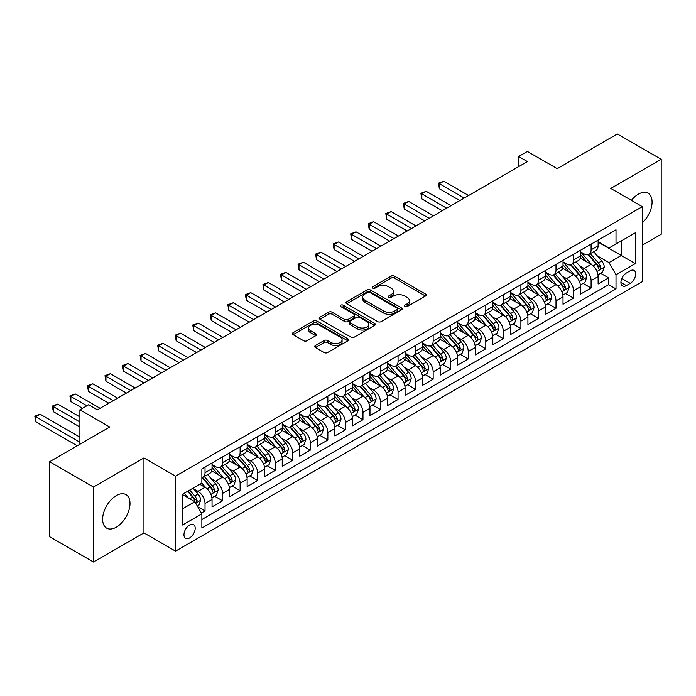 <?xml version="1.0" encoding="UTF-8"?>
<svg xmlns="http://www.w3.org/2000/svg" width="696" height="696" viewBox="0 0 696 696"><rect width="100%" height="100%" fill="white"/><g stroke="black" fill="none" stroke-linecap="round" stroke-linejoin="round"><path stroke-width="1.04" d="M404.776 306.588A1.705 0.983 0 0 0 407.186 306.588L425.491 296.026A2.436 1.409 0 0 0 426.204 295.026A2.436 1.409 0 0 0 425.491 294.034L394.484 276.138A2.436 1.409 0 0 0 391.039 276.138L372.734 286.7A1.705 0.983 0 0 0 372.238 287.396A1.705 0.983 0 0 0 372.734 288.092A1.705 0.983 0 0 0 375.144 288.092L377.519 286.726A7.795 4.498 0 0 1 388.542 286.726L391.126 288.214A7.795 4.498 0 0 1 393.405 291.398A7.795 4.498 0 0 1 391.126 294.582L388.76 295.948A1.705 0.983 0 0 0 388.255 296.644A1.705 0.983 0 0 0 388.76 297.34A1.705 0.983 0 0 0 391.169 297.34L393.536 295.974A7.795 4.498 0 0 1 404.559 295.974L407.143 297.47A7.795 4.498 0 0 1 409.431 300.646A7.795 4.498 0 0 1 407.143 303.83L404.776 305.196A1.705 0.983 0 0 0 404.28 305.892A1.705 0.983 0 0 0 404.776 306.588L404.776 305.196M116.31 527.177A19.357 11.179 120 0 0 128.96 510.116A19.357 11.179 120 0 0 125.993 494.612A19.357 11.179 120 0 0 116.31 495.569A19.357 11.179 120 0 0 103.669 512.621A19.357 11.179 120 0 0 106.636 528.133A19.357 11.179 120 0 0 116.31 527.177M642.338 222.807A19.357 11.179 120 0 0 648.063 193.192A19.357 11.179 120 0 0 638.389 194.149A19.357 11.179 120 0 0 631.429 200.361M189.582 537.965A7.943 4.585 120 0 0 194.767 530.97A7.943 4.585 120 0 0 193.549 524.61A7.943 4.585 120 0 0 189.582 525.002A7.943 4.585 120 0 0 184.388 531.996A7.943 4.585 120 0 0 185.606 538.365A7.943 4.585 120 0 0 189.582 537.965M315.418 345.547A2.436 1.409 0 0 0 314.705 346.547A2.436 1.409 0 0 0 315.418 347.539L324.118 352.559A2.436 1.409 0 0 0 327.564 352.559L347.887 340.822A2.436 1.409 0 0 0 348.6 339.831A2.436 1.409 0 0 0 347.887 338.839L316.88 320.934A2.436 1.409 0 0 0 313.435 320.934L293.112 332.671A2.436 1.409 0 0 0 292.398 333.662A2.436 1.409 0 0 0 293.112 334.663L303.621 340.727A2.436 1.409 0 0 0 307.066 340.727L315.767 335.707A2.436 1.409 0 0 0 316.48 334.706A2.436 1.409 0 0 0 315.767 333.715L310.555 330.704A6.516 3.758 0 0 1 308.641 328.051A6.516 3.758 0 0 1 312.669 324.571A6.516 3.758 0 0 1 319.769 325.389L340.179 337.168A6.516 3.758 0 0 1 342.093 339.831A6.516 3.758 0 0 1 338.065 343.311A6.516 3.758 0 0 1 330.965 342.493L327.564 340.527A2.436 1.409 0 0 0 324.118 340.527L315.418 345.547L315.418 347.539M642.338 245.166L661.2 234.274L661.2 159.297L617.326 133.971L557.226 168.667L527.394 151.45L518.616 156.513L527.394 161.576L97.449 409.805L88.67 404.733L79.901 409.805L79.901 444.248M93.499 487.052L93.499 562.029L143.95 532.901L143.95 457.925L93.499 487.052L49.625 461.726L109.733 427.022L79.901 409.805M143.95 457.925L175.54 476.168L642.338 206.66L642.338 281.636L175.54 551.136L175.54 476.168M661.2 159.297L610.749 188.425L642.338 206.66M377.693 321.63A2.436 1.409 0 0 0 381.13 321.63L401.462 309.894A2.436 1.409 0 0 0 402.175 308.902A2.436 1.409 0 0 0 401.462 307.91L370.455 290.006A2.436 1.409 0 0 0 367.01 290.006L346.686 301.742A2.436 1.409 0 0 0 345.973 302.734A2.436 1.409 0 0 0 346.686 303.734L377.693 321.63M341.423 306.962A1.705 0.983 0 0 1 343.154 307.197L343.154 305.17L374.674 323.37A2.436 1.409 0 0 1 375.388 324.371A2.436 1.409 0 0 1 374.674 325.363L354.351 337.099A2.436 1.409 0 0 1 350.906 337.099L319.899 319.194L319.899 317.211A2.436 1.409 0 0 0 319.186 318.202A2.436 1.409 0 0 0 319.899 319.194M319.899 317.211L328.599 312.182A2.436 1.409 0 0 1 332.044 312.182L344.616 319.447A2.436 1.409 0 0 0 348.061 319.447L353.829 316.115A2.436 1.409 0 0 0 354.542 315.114A2.436 1.409 0 0 0 353.829 314.122L340.744 306.562A1.705 0.983 0 0 1 340.24 305.866A1.705 0.983 0 0 1 341.292 304.961A1.705 0.983 0 0 1 343.154 305.17M93.499 562.029L49.625 536.703L49.625 461.726M201.379 513.022L205.024 510.916L197.742 506.714M193.592 488.818L198.003 491.359A9.927 5.733 60 0 1 205.024 503.521L212.045 499.467L212.045 506.862L222.572 500.789L214.585 496.178M211.149 478.691L215.551 481.232A9.927 5.733 60 0 1 222.572 493.386L229.593 489.34L229.593 496.735L240.12 490.654L232.133 486.043M228.697 468.556L233.099 471.096A9.927 5.733 60 0 1 240.12 483.259L247.141 479.205L247.141 486.6L257.668 480.518L249.681 475.916M246.245 458.42L250.647 460.97A9.927 5.733 60 0 1 257.668 473.123L264.689 469.069L264.689 476.473L275.216 470.392L267.229 465.781M263.793 448.294L268.195 450.834A9.927 5.733 60 0 1 275.216 462.997L282.237 458.942L282.237 466.337L292.764 460.256L284.777 455.645M281.341 438.158L285.743 440.707A9.927 5.733 60 0 1 292.764 452.861L299.785 448.807L299.785 456.202L310.312 450.129L302.334 445.518M298.889 428.031L303.291 430.572A9.927 5.733 60 0 1 310.312 442.734L317.332 438.68L317.332 446.075L327.86 439.994L319.882 435.383M316.436 417.896L320.847 420.445A9.927 5.733 60 0 1 327.86 432.599L334.88 428.545L334.88 435.94L345.407 429.867L337.43 425.256M333.984 407.769L338.395 410.309A9.927 5.733 60 0 1 345.407 422.472L352.428 418.418L352.428 425.813L362.964 419.731L354.977 415.12M351.532 397.634L355.943 400.174A9.927 5.733 60 0 1 362.964 412.337L369.976 408.282L369.976 415.677L380.512 409.605L372.525 404.994M369.08 387.507L373.491 390.047A9.927 5.733 60 0 1 380.512 402.201L387.524 398.155L387.524 405.55L398.06 399.469L390.073 394.858M386.628 377.371L391.039 379.912A9.927 5.733 60 0 1 398.06 392.074L405.081 388.02L405.081 395.415L415.608 389.334L407.621 384.731M404.185 367.236L408.587 369.785A9.927 5.733 60 0 1 415.608 381.939L422.629 377.885L422.629 385.288L433.156 379.207L425.169 374.596M421.733 357.109L426.135 359.649A9.927 5.733 60 0 1 433.156 371.812L440.176 367.758L440.176 375.153L450.703 369.071L442.717 364.46M439.28 346.973L443.683 349.522A9.927 5.733 60 0 1 450.703 361.676L457.724 357.622L457.724 365.017L468.251 358.945L460.265 354.334M456.828 336.847L461.23 339.387A9.927 5.733 60 0 1 468.251 351.55L475.272 347.495L475.272 354.89L485.799 348.809L477.813 344.198M474.376 326.711L478.778 329.26A9.927 5.733 60 0 1 485.799 341.414L492.82 337.36L492.82 344.755L503.347 338.682L495.361 334.071M491.924 316.584L496.326 319.125A9.927 5.733 60 0 1 503.347 331.287L510.368 327.233L510.368 334.628L520.895 328.547L512.917 323.936M509.472 306.449L513.883 308.989A9.927 5.733 60 0 1 520.895 321.152L527.916 317.098L527.916 324.493L538.443 318.42L530.465 313.809M527.02 296.322L531.431 298.862A9.927 5.733 60 0 1 538.443 311.016L545.464 306.971L545.464 314.366L556 308.285L548.013 303.673M544.568 286.186L548.979 288.727A9.927 5.733 60 0 1 556 300.889L563.012 296.835L563.012 304.23L573.548 298.149L565.561 293.547M562.116 276.051L566.527 278.6A9.927 5.733 60 0 1 573.548 290.754L580.56 286.7L580.56 294.103L591.095 288.022L591.095 280.627A9.927 5.733 -120 0 0 584.075 268.465L579.664 265.924M583.109 283.411L591.095 288.022M212.045 499.467A9.927 5.733 -120 0 0 205.024 487.313L199.761 484.268M229.593 489.34A9.927 5.733 -120 0 0 222.572 477.178L211.714 470.914M247.141 479.205A9.927 5.733 -120 0 0 240.12 467.051L229.271 460.778M264.689 469.069A9.927 5.733 -120 0 0 257.668 456.915L246.819 450.651M282.237 458.942A9.927 5.733 -120 0 0 275.216 446.78L264.367 440.516M299.785 448.807A9.927 5.733 -120 0 0 292.764 436.653L281.915 430.389M317.332 438.68A9.927 5.733 -120 0 0 310.312 426.517L299.463 420.254M334.88 428.545A9.927 5.733 -120 0 0 327.86 416.391L317.011 410.127M352.428 418.418A9.927 5.733 -120 0 0 345.407 406.255L334.558 399.991M369.976 408.282A9.927 5.733 -120 0 0 362.964 396.128L352.106 389.856M387.524 398.155A9.927 5.733 -120 0 0 380.512 385.993L369.654 379.729M405.081 388.02A9.927 5.733 -120 0 0 398.06 375.866L387.202 369.593M422.629 377.885A9.927 5.733 -120 0 0 415.608 365.731L404.75 359.467M440.176 367.758A9.927 5.733 -120 0 0 433.156 355.595L422.298 349.331M457.724 357.622A9.927 5.733 -120 0 0 450.703 345.468L439.855 339.204M475.272 347.495A9.927 5.733 -120 0 0 468.251 335.333L457.402 329.069M492.82 337.36A9.927 5.733 -120 0 0 485.799 325.206L474.95 318.942M510.368 327.233A9.927 5.733 -120 0 0 503.347 315.07L492.498 308.806M527.916 317.098A9.927 5.733 -120 0 0 520.895 304.944L510.046 298.671M545.464 306.971A9.927 5.733 -120 0 0 538.443 294.808L527.594 288.544M563.012 296.835A9.927 5.733 -120 0 0 556 284.681L545.142 278.409M580.56 286.7A9.927 5.733 -120 0 0 573.548 274.546L562.69 268.282M630.228 270.796L626.365 273.023A7.691 4.446 120 0 0 621.337 279.809A7.691 4.446 120 0 0 622.52 285.969A7.691 4.446 120 0 0 626.365 285.586L630.228 283.359A7.691 4.446 120 0 0 635.257 276.582A7.691 4.446 120 0 0 634.073 270.413A7.691 4.446 120 0 0 630.228 270.796M182.561 508.793L194.845 501.694L201.866 513.857L201.866 528.038L616.012 288.936L616.012 274.746L608.991 262.592L597.22 255.789M201.866 513.857L182.561 525.002L182.561 494.203L201.866 483.059L201.866 468.869L616.012 229.767L616.012 243.948L635.317 232.803L635.317 263.601L616.012 274.746M212.045 464.615L215.551 466.642A9.927 5.733 60 0 0 220.519 467.129L227.531 463.084A9.927 5.733 -120 0 0 229.593 458.533L229.593 452.861M229.593 454.479L233.099 456.506A9.927 5.733 60 0 0 238.067 457.002L245.079 452.948A9.927 5.733 -120 0 0 247.141 448.407L247.141 442.734M247.141 444.353L250.647 446.38A9.927 5.733 60 0 0 255.615 446.867L262.636 442.821A9.927 5.733 -120 0 0 264.689 438.271L264.689 432.599M264.689 434.217L268.195 436.244A9.927 5.733 60 0 0 273.163 436.74L280.183 432.686A9.927 5.733 -120 0 0 282.237 428.144L282.237 422.463M282.237 424.09L285.743 426.117A9.927 5.733 60 0 0 290.71 426.605L297.731 422.55A9.927 5.733 -120 0 0 299.785 418.009L299.785 412.337M299.785 413.955L303.291 415.982A9.927 5.733 60 0 0 308.258 416.478L315.279 412.423A9.927 5.733 -120 0 0 317.332 407.873L317.332 402.201M317.332 403.828L320.847 405.855A9.927 5.733 60 0 0 325.806 406.342L332.827 402.288A9.927 5.733 -120 0 0 334.88 397.747L334.88 392.074M334.88 393.692L338.395 395.72A9.927 5.733 60 0 0 343.354 396.215L350.375 392.161A9.927 5.733 -120 0 0 352.428 387.611L352.428 381.939M352.428 383.566L355.943 385.584A9.927 5.733 60 0 0 360.902 386.08L367.923 382.026A9.927 5.733 -120 0 0 369.976 377.484L369.976 371.812M369.976 373.43L373.491 375.457A9.927 5.733 60 0 0 378.45 375.944L385.471 371.899A9.927 5.733 -120 0 0 387.524 367.349L387.524 361.676M387.524 363.295L391.039 365.322A9.927 5.733 60 0 0 395.998 365.818L403.019 361.763A9.927 5.733 -120 0 0 405.081 357.222L405.081 351.55M405.081 353.168L408.587 355.195A9.927 5.733 60 0 0 413.555 355.682L420.567 351.637A9.927 5.733 -120 0 0 422.629 347.087L422.629 341.414M422.629 343.032L426.135 345.059A9.927 5.733 60 0 0 431.102 345.555L438.115 341.501A9.927 5.733 -120 0 0 440.176 336.96L440.176 331.279M440.176 332.905L443.683 334.933A9.927 5.733 60 0 0 448.65 335.42L455.671 331.366A9.927 5.733 -120 0 0 457.724 326.824L457.724 321.152M457.724 322.77L461.23 324.797A9.927 5.733 60 0 0 466.198 325.293L473.219 321.239A9.927 5.733 -120 0 0 475.272 316.689L475.272 311.016M475.272 312.643L478.778 314.67A9.927 5.733 60 0 0 483.746 315.157L490.767 311.103A9.927 5.733 -120 0 0 492.82 306.562L492.82 300.889M492.82 302.508L496.326 304.535A9.927 5.733 60 0 0 501.294 305.031L508.315 300.976A9.927 5.733 -120 0 0 510.368 296.426L510.368 290.754M510.368 292.381L513.883 294.399A9.927 5.733 60 0 0 518.842 294.895L525.863 290.841A9.927 5.733 -120 0 0 527.916 286.3L527.916 280.627M527.916 282.245L531.431 284.272A9.927 5.733 60 0 0 536.39 284.76L543.411 280.714A9.927 5.733 -120 0 0 545.464 276.164L545.464 270.492M545.464 272.11L548.979 274.137A9.927 5.733 60 0 0 553.938 274.633L560.959 270.579A9.927 5.733 -120 0 0 563.012 266.037L563.012 260.365M563.012 261.983L566.527 264.01A9.927 5.733 60 0 0 571.486 264.497L578.507 260.452A9.927 5.733 -120 0 0 580.56 255.902L580.56 250.229M201.866 519.529L608.643 284.681L608.643 277.887L598.116 283.968L598.116 276.573A9.927 5.733 -120 0 0 591.095 264.41L580.238 258.146M580.56 251.848L584.075 253.875A9.927 5.733 -120 0 0 589.034 254.371A9.927 5.733 -120 0 0 591.095 249.82L591.095 244.148M589.034 254.371L596.054 250.316A9.927 5.733 -120 0 0 598.116 245.775L598.116 240.094M205.024 467.042L205.024 472.723A9.927 5.733 60 0 1 202.962 477.265A9.927 5.733 60 0 1 201.866 477.665M202.962 477.265L209.983 473.21A9.927 5.733 -120 0 0 212.045 468.669L212.045 462.997M222.572 456.915L222.572 462.588A9.927 5.733 60 0 1 220.519 467.129M240.12 446.78L240.12 452.461A9.927 5.733 60 0 1 238.067 457.002M257.668 436.653L257.668 442.325A9.927 5.733 60 0 1 255.615 446.867M275.216 426.517L275.216 432.19A9.927 5.733 60 0 1 273.163 436.74M292.764 416.391L292.764 422.063A9.927 5.733 60 0 1 290.71 426.605M310.312 406.255L310.312 411.928A9.927 5.733 60 0 1 308.258 416.478M327.86 396.128L327.86 401.801A9.927 5.733 60 0 1 325.806 406.342M345.407 385.993L345.407 391.665A9.927 5.733 60 0 1 343.354 396.215M362.964 375.857L362.964 381.538A9.927 5.733 60 0 1 360.902 386.08M380.512 365.731L380.512 371.403A9.927 5.733 60 0 1 378.45 375.944M398.06 355.595L398.06 361.276A9.927 5.733 60 0 1 395.998 365.818M415.608 345.468L415.608 351.141A9.927 5.733 60 0 1 413.555 355.682M433.156 335.333L433.156 341.005A9.927 5.733 60 0 1 431.102 345.555M450.703 325.206L450.703 330.878A9.927 5.733 60 0 1 448.65 335.42M468.251 315.07L468.251 320.743A9.927 5.733 60 0 1 466.198 325.293M485.799 304.944L485.799 310.616A9.927 5.733 60 0 1 483.746 315.157M503.347 294.808L503.347 300.481A9.927 5.733 60 0 1 501.294 305.031M520.895 284.673L520.895 290.354A9.927 5.733 60 0 1 518.842 294.895M538.443 274.546L538.443 280.218A9.927 5.733 60 0 1 536.39 284.76M556 264.41L556 270.091A9.927 5.733 60 0 1 553.938 274.633M573.548 254.284L573.548 259.956A9.927 5.733 60 0 1 571.486 264.497M573.548 290.754L573.548 298.149M556 300.889L556 308.285M538.443 311.016L538.443 318.42M520.895 321.152L520.895 328.547M503.347 331.287L503.347 338.682M485.799 341.414L485.799 348.809M468.251 351.55L468.251 358.945M450.703 361.676L450.703 369.071M433.156 371.812L433.156 379.207M415.608 381.939L415.608 389.334M398.06 392.074L398.06 399.469M380.512 402.201L380.512 409.605M362.964 412.337L362.964 419.731M345.407 422.472L345.407 429.867M327.86 432.599L327.86 439.994M310.312 442.734L310.312 450.129M292.764 452.861L292.764 460.256M275.216 462.997L275.216 470.392M257.668 473.123L257.668 480.518M240.12 483.259L240.12 490.654M222.572 493.386L222.572 500.789M205.024 503.521L205.024 510.916M194.845 501.694L182.561 494.604M608.991 262.592L621.276 255.502L621.276 240.912L635.317 232.803M598.116 242.121L635.317 263.601M598.116 241.721L608.991 248.002L616.012 243.948M143.95 532.901L175.54 551.136M518.616 156.513L518.616 166.64M600.657 273.276L608.643 277.887M608.643 284.681L616.012 288.936M405.455 306.832L407.143 305.857A7.795 4.498 0 0 0 409.431 302.673L409.431 300.646M393.405 291.398L393.405 293.425A7.795 4.498 0 0 1 391.126 296.609L389.438 297.584M425.456 296.044L394.484 278.156A2.436 1.409 0 0 0 391.039 278.156L373.421 288.335M401.427 309.92L370.455 292.033A2.436 1.409 0 0 0 367.01 292.033L346.712 303.752M397.155 309.598A1.705 0.983 0 0 0 397.651 308.902A1.705 0.983 0 0 0 397.155 308.206L369.941 292.494A1.705 0.983 0 0 0 367.523 292.494L365.026 293.938A7.795 4.498 0 0 0 362.746 297.114A7.795 4.498 0 0 0 365.026 300.298L383.635 311.042A7.795 4.498 0 0 0 394.658 311.042L397.155 309.598L397.155 311.625A1.705 0.983 0 0 0 397.651 310.929L397.651 308.902M362.746 297.114L362.746 299.141A7.795 4.498 0 0 0 365.026 302.325L365.026 300.298M397.155 311.625L394.658 313.07A7.795 4.498 0 0 1 383.635 313.07L365.026 302.325M319.934 319.212L328.599 314.209L328.599 312.182M354.542 315.114L354.542 317.141A2.436 1.409 0 0 1 353.829 318.142L348.061 321.474A2.436 1.409 0 0 1 344.616 321.474L332.044 314.209A2.436 1.409 0 0 0 328.599 314.209M343.154 307.197L374.639 325.38M357.666 326.981A6.516 3.758 0 0 0 364.765 327.79A6.516 3.758 0 0 0 368.784 324.319A6.516 3.758 0 0 0 366.879 321.656L359.693 317.507A2.436 1.409 0 0 0 356.248 317.507L350.471 320.839A2.436 1.409 0 0 0 349.757 321.83A2.436 1.409 0 0 0 350.471 322.822L357.666 326.981L357.666 329.008A6.516 3.758 0 0 0 364.765 329.817A6.516 3.758 0 0 0 368.784 326.346L368.784 324.319M349.757 321.83L349.757 323.858A2.436 1.409 0 0 0 350.471 324.849L350.471 322.822M357.666 329.008L350.471 324.849M342.093 339.831L342.093 341.858A6.516 3.758 0 0 1 338.065 345.329A6.516 3.758 0 0 1 330.965 344.52L327.564 342.554A2.436 1.409 0 0 0 324.118 342.554L315.453 347.556M308.641 328.051L308.641 330.069A6.516 3.758 0 0 0 310.555 332.731L310.555 330.704M315.732 335.724L310.555 332.731M347.861 340.849L316.88 322.961A2.436 1.409 0 0 0 313.435 322.961L293.147 334.68M597.968 274.833L602.501 272.214L604.25 267.151A6.577 3.793 -120 0 0 601.692 260.974L593.671 251.691M592.07 265.054L582.561 254.049A18.983 10.962 -120 0 0 580.56 251.961M586.85 261.966L581.534 255.806A15.756 9.1 -120 0 0 580.56 254.753M468.599 195.515L443.77 181.186L439.385 183.718L439.385 188.781L459.83 200.587M588.146 254.727L596.255 264.115A6.577 3.793 60 0 1 598.595 268.647L599.073 269.422L599.961 269.3L600.7 267.429A6.577 3.793 -120 0 0 598.36 262.897L590.338 253.614M588.616 254.571L597.333 264.663A3.349 1.931 60 0 1 598.177 265.968L600.7 267.429M439.385 188.781L438.419 183.161L464.215 198.055M438.419 183.161L443.77 181.186M580.42 284.969L584.953 282.35L586.702 277.278A6.577 3.793 -120 0 0 584.144 271.109L576.123 261.827M574.522 275.19L565.013 264.175A18.983 10.962 -120 0 0 563.012 262.087M569.302 272.101L563.986 265.942A15.756 9.1 -120 0 0 563.012 264.88M451.052 205.651L426.222 191.313L421.837 193.845L421.837 198.917L442.282 210.714M570.598 264.854L578.707 274.25A6.577 3.793 60 0 1 581.047 278.774L581.525 279.557L582.413 279.435L583.152 277.565A6.577 3.793 -120 0 0 580.812 273.032L572.791 263.749M571.068 264.706L579.785 274.79A3.349 1.931 60 0 1 580.629 276.103L583.152 277.565M421.837 198.917L420.871 193.288L446.667 208.182M420.871 193.288L426.222 191.313M562.864 295.095L567.405 292.477L569.154 287.413A6.577 3.793 -120 0 0 566.596 281.236L558.575 271.953M556.974 285.316L547.465 274.311A18.983 10.962 -120 0 0 545.464 272.223M551.754 282.228L546.438 276.068A15.756 9.1 -120 0 0 545.464 275.016M433.504 215.786L408.674 201.448L404.289 203.98L404.289 209.044L424.734 220.85M553.042 274.99L561.159 284.377A6.577 3.793 60 0 1 563.499 288.91L563.977 289.693L564.865 289.562L565.604 287.692A6.577 3.793 -120 0 0 563.264 283.159L555.243 273.876M553.52 274.833L562.237 284.925A3.349 1.931 60 0 1 563.081 286.239L565.604 287.692M404.289 209.044L403.323 203.423L429.119 218.318M403.323 203.423L408.674 201.448M545.316 305.231L549.857 302.612L551.606 297.54A6.577 3.793 -120 0 0 549.048 291.372L541.027 282.089M539.426 295.452L529.917 284.438A18.983 10.962 -120 0 0 527.916 282.358M534.206 292.363L528.89 286.204A15.756 9.1 -120 0 0 527.916 285.142M415.956 225.913L391.126 211.575L386.741 214.107L386.741 219.179L407.186 230.976M535.494 285.116L543.611 294.512A6.577 3.793 60 0 1 545.951 299.036L546.43 299.819L547.317 299.698L548.057 297.827A6.577 3.793 -120 0 0 545.716 293.294L537.695 284.012M535.972 284.969L544.69 295.06A3.349 1.931 60 0 1 545.534 296.365L548.057 297.827M386.741 219.179L385.775 213.55L411.571 228.445M385.775 213.55L391.126 211.575M527.768 315.358L532.301 312.739L534.058 307.675A6.577 3.793 -120 0 0 531.5 301.499L523.479 292.216M521.87 305.579L512.36 294.573A18.983 10.962 -120 0 0 510.368 292.485M516.658 302.49L511.342 296.339A15.756 9.1 -120 0 0 510.368 295.278M398.408 236.048L373.578 221.711L369.193 224.243L369.193 229.306L389.63 241.112M517.946 295.252L526.054 304.639A6.577 3.793 60 0 1 528.403 309.172L528.882 309.955L529.769 309.824L530.509 307.954A6.577 3.793 -120 0 0 528.16 303.43L520.147 294.138M518.424 295.095L527.142 305.187A3.349 1.931 60 0 1 527.986 306.501L530.509 307.954M369.193 229.306L368.228 223.686L394.023 238.58M368.228 223.686L373.578 221.711M510.22 325.493L514.753 322.874L516.51 317.811A6.577 3.793 -120 0 0 513.952 311.634L505.931 302.351M504.322 315.714L494.812 304.709A18.983 10.962 -120 0 0 492.82 302.621M499.11 312.626L493.795 306.466A15.756 9.1 -120 0 0 492.82 305.405M380.86 246.175L356.03 231.838L351.645 234.378L351.645 239.441L372.082 251.239M500.398 305.387L508.506 314.775A6.577 3.793 60 0 1 510.855 319.307L511.334 320.082L512.221 319.96L512.961 318.089A6.577 3.793 -120 0 0 510.612 313.557L502.599 304.274M500.876 305.231L509.594 315.323A3.349 1.931 60 0 1 510.438 316.628L512.961 318.089M351.645 239.441L350.68 233.812L376.475 248.707M350.68 233.812L356.03 231.838M492.672 335.62L497.205 333.001L498.962 327.938A6.577 3.793 -120 0 0 496.405 321.761L488.383 312.478M486.774 325.85L477.265 314.836A18.983 10.962 -120 0 0 475.272 312.748M481.562 322.753L476.247 316.602A15.756 9.1 -120 0 0 475.272 315.54M363.312 256.311L338.482 241.973L334.089 244.505L334.089 249.568L354.534 261.374M482.85 315.514L490.958 324.901A6.577 3.793 60 0 1 493.307 329.434L493.786 330.217L494.673 330.087L495.413 328.216A6.577 3.793 -120 0 0 493.064 323.692L485.051 314.409M483.328 315.358L492.046 325.45A3.349 1.931 60 0 1 492.89 326.763L495.413 328.216M334.089 249.568L333.132 243.948L358.927 258.842M333.132 243.948L338.482 241.973M475.124 345.755L479.657 343.137L481.415 338.073A6.577 3.793 -120 0 0 478.848 331.896L470.835 322.613M469.226 335.977L459.717 324.971A18.983 10.962 -120 0 0 457.724 322.883M464.014 332.888L458.69 326.728A15.756 9.1 -120 0 0 457.724 325.667M345.764 266.438L320.934 252.109L316.541 254.64L316.541 259.704L336.986 271.51M465.302 325.65L473.41 335.037A6.577 3.793 60 0 1 475.76 339.57L476.238 340.344L477.125 340.222L477.865 338.352A6.577 3.793 -120 0 0 475.516 333.819L467.503 324.536M465.781 325.493L474.489 335.585A3.349 1.931 60 0 1 475.333 336.89L477.865 338.352M316.541 259.704L315.575 254.084L341.371 268.969M315.575 254.084L320.934 252.109M457.577 355.891L462.109 353.272L463.867 348.2A6.577 3.793 -120 0 0 461.3 342.023L453.287 332.74M451.678 346.112L442.169 335.098A18.983 10.962 -120 0 0 440.176 333.01M446.467 343.024L441.142 336.864A15.756 9.1 -120 0 0 440.176 335.803M328.216 276.573L303.386 262.235L298.993 264.767L298.993 269.83L319.438 281.636M447.754 335.776L455.863 345.164A6.577 3.793 60 0 1 458.212 349.697L458.69 350.48L459.577 350.349L460.317 348.478A6.577 3.793 -120 0 0 457.968 343.954L449.955 334.672M448.233 335.629L456.941 345.712A3.349 1.931 60 0 1 457.785 347.026L460.317 348.478M298.993 269.83L298.027 264.21L323.823 279.105M298.027 264.21L303.386 262.235M440.029 366.018L444.561 363.399L446.319 358.336A6.577 3.793 -120 0 0 443.752 352.159L435.74 342.876M434.13 356.239L424.621 345.233A18.983 10.962 -120 0 0 422.629 343.145M428.919 353.15L423.594 346.991A15.756 9.1 -120 0 0 422.629 345.938M310.668 286.7L285.83 272.371L281.445 274.903L281.445 279.966L301.89 291.772M430.206 345.912L438.315 355.299A6.577 3.793 60 0 1 440.664 359.832L441.134 360.606L442.03 360.485L442.769 358.614A6.577 3.793 -120 0 0 440.42 354.081L432.399 344.798M430.685 345.755L439.394 355.847A3.349 1.931 60 0 1 440.237 357.152L442.769 358.614M281.445 279.966L280.479 274.346L306.275 289.24M280.479 274.346L285.83 272.371M422.481 376.153L427.013 373.535L428.771 368.462A6.577 3.793 -120 0 0 426.204 362.294L418.192 353.011M416.582 366.374L407.073 355.36A18.983 10.962 -120 0 0 405.081 353.272M411.371 363.286L406.046 357.126A15.756 9.1 -120 0 0 405.081 356.065M293.112 296.835L268.282 282.498L263.897 285.029L263.897 290.101L284.342 301.899M412.658 356.039L420.767 365.435A6.577 3.793 60 0 1 423.107 369.959L423.586 370.742L424.482 370.62L425.212 368.75A6.577 3.793 -120 0 0 422.872 364.217L414.851 354.934M413.137 355.891L421.846 365.974A3.349 1.931 60 0 1 422.69 367.288L425.212 368.75M263.897 290.101L262.931 284.473L288.727 299.367M262.931 284.473L268.282 282.498M404.933 386.28L409.465 383.661L411.214 378.598A6.577 3.793 -120 0 0 408.656 372.421L400.635 363.138M399.034 376.501L389.525 365.496A18.983 10.962 -120 0 0 387.524 363.408M393.814 373.413L388.499 367.253A15.756 9.1 -120 0 0 387.524 366.2M275.564 306.971L250.734 292.633L246.349 295.165L246.349 300.228L266.794 312.034M395.111 366.174L403.219 375.562A6.577 3.793 60 0 1 405.559 380.094L406.038 380.877L406.925 380.747L407.665 378.876A6.577 3.793 -120 0 0 405.324 374.344L397.303 365.061M395.58 366.018L404.298 376.11A3.349 1.931 60 0 1 405.142 377.423L407.665 378.876M246.349 300.228L245.383 294.608L271.179 309.502M245.383 294.608L250.734 292.633M387.385 396.415L391.918 393.797L393.666 388.725A6.577 3.793 -120 0 0 391.108 382.556L383.087 373.274M381.486 386.637L371.977 375.623A18.983 10.962 -120 0 0 369.976 373.543M376.266 383.548L370.951 377.389A15.756 9.1 -120 0 0 369.976 376.327M258.016 317.098L233.186 302.76L228.801 305.292L228.801 310.364L249.246 322.161M377.563 376.301L385.671 385.697A6.577 3.793 60 0 1 388.011 390.221L388.49 391.004L389.377 390.882L390.117 389.012A6.577 3.793 -120 0 0 387.776 384.479L379.755 375.196M378.032 376.153L386.75 386.245A3.349 1.931 60 0 1 387.594 387.55L390.117 389.012M228.801 310.364L227.836 304.735L253.631 319.629M227.836 304.735L233.186 302.76M369.828 406.542L374.37 403.924L376.118 398.86A6.577 3.793 -120 0 0 373.561 392.683L365.539 383.4M363.938 396.764L354.429 385.758A18.983 10.962 -120 0 0 352.428 383.67M358.718 393.675L353.403 387.524A15.756 9.1 -120 0 0 352.428 386.463M240.468 327.233L215.638 312.895L211.253 315.427L211.253 320.491L231.698 332.296M360.006 386.437L368.123 395.824A6.577 3.793 60 0 1 370.463 400.357L370.942 401.14L371.829 401.009L372.569 399.139A6.577 3.793 -120 0 0 370.228 394.615L362.207 385.332M360.485 386.28L369.202 396.372A3.349 1.931 60 0 1 370.046 397.686L372.569 399.139M211.253 320.491L210.288 314.87L236.083 329.765M210.288 314.87L215.638 312.895M352.28 416.678L356.822 414.059L358.57 408.996A6.577 3.793 -120 0 0 356.013 402.819L347.991 393.536M346.39 406.899L336.881 395.894A18.983 10.962 -120 0 0 334.88 393.805M341.171 403.81L335.855 397.651A15.756 9.1 -120 0 0 334.88 396.59M222.92 337.36L198.09 323.022L193.706 325.563L193.706 330.626L214.15 342.423M342.458 396.572L350.575 405.959A6.577 3.793 60 0 1 352.915 410.492L353.394 411.266L354.281 411.145L355.021 409.274A6.577 3.793 -120 0 0 352.681 404.741L344.659 395.459M342.937 396.415L351.654 406.507A3.349 1.931 60 0 1 352.498 407.812L355.021 409.274M193.706 330.626L192.74 324.997L218.535 339.892M192.74 324.997L198.09 323.022M334.733 426.805L339.265 424.186L341.023 419.123A6.577 3.793 -120 0 0 338.465 412.945L330.443 403.663M328.834 417.035L319.334 406.02A18.983 10.962 -120 0 0 317.332 403.932M323.623 413.937L318.307 407.786A15.756 9.1 -120 0 0 317.332 406.725M205.372 347.495L180.542 333.158L176.158 335.69L176.158 340.753L196.594 352.559M324.91 406.699L333.019 416.086A6.577 3.793 60 0 1 335.368 420.619L335.846 421.402L336.733 421.271L337.473 419.401A6.577 3.793 -120 0 0 335.133 414.877L327.111 405.594M325.389 406.542L334.106 416.634A3.349 1.931 60 0 1 334.95 417.948L337.473 419.401M176.158 340.753L175.192 335.133L200.987 350.027M175.192 335.133L180.542 333.158M317.185 436.94L321.717 434.321L323.475 429.258A6.577 3.793 -120 0 0 320.917 423.081L312.895 413.798M311.286 427.161L301.777 416.156A18.983 10.962 -120 0 0 299.785 414.068M306.075 424.073L300.759 417.913A15.756 9.1 -120 0 0 299.785 416.852M187.824 357.622L162.994 343.293L158.61 345.825L158.61 350.888L179.046 362.694M307.362 416.834L315.471 426.222A6.577 3.793 60 0 1 317.82 430.754L318.298 431.529L319.186 431.407L319.925 429.536A6.577 3.793 -120 0 0 317.576 425.004L309.563 415.721M307.841 416.678L316.558 426.77A3.349 1.931 60 0 1 317.402 428.075L319.925 429.536M158.61 350.888L157.644 345.268L183.439 360.154M157.644 345.268L162.994 343.293M299.637 447.076L304.169 444.457L305.927 439.385A6.577 3.793 -120 0 0 303.369 433.208L295.348 423.925M293.738 437.297L284.229 426.283A18.983 10.962 -120 0 0 282.237 424.195M288.527 434.208L283.211 428.049A15.756 9.1 -120 0 0 282.237 426.987M170.276 367.758L145.447 353.42L141.053 355.952L141.053 361.015L161.498 372.821M289.814 426.961L297.923 436.357A6.577 3.793 60 0 1 300.272 440.881L300.75 441.664L301.638 441.534L302.377 439.663A6.577 3.793 -120 0 0 300.028 435.139L292.015 425.856M290.293 426.813L299.01 436.897A3.349 1.931 60 0 1 299.854 438.21L302.377 439.663M141.053 361.015L140.096 355.395L165.892 370.289M140.096 355.395L145.447 353.42M282.089 457.202L286.621 454.584L288.379 449.52A6.577 3.793 -120 0 0 285.812 443.343L277.8 434.06M276.19 447.424L266.681 436.418A18.983 10.962 -120 0 0 264.689 434.33M270.979 444.335L265.655 438.175A15.756 9.1 -120 0 0 264.689 437.123M152.728 377.885L127.899 363.556L123.505 366.087L123.505 371.151L143.95 382.957M272.267 437.097L280.375 446.484A6.577 3.793 60 0 1 282.724 451.017L283.202 451.791L284.09 451.669L284.829 449.799A6.577 3.793 -120 0 0 282.48 445.266L274.468 435.983M272.745 436.94L281.454 447.032A3.349 1.931 60 0 1 282.306 448.337L284.829 449.799M123.505 371.151L122.539 365.53L148.335 380.425M122.539 365.53L127.899 363.556M264.541 467.338L269.074 464.719L270.831 459.647A6.577 3.793 -120 0 0 268.264 453.479L260.252 444.196M258.642 457.559L249.133 446.545A18.983 10.962 -120 0 0 247.141 444.457M253.431 454.471L248.107 448.311A15.756 9.1 -120 0 0 247.141 447.25M135.181 388.02L110.351 373.682L105.957 376.214L105.957 381.286L126.402 393.083M254.719 447.223L262.827 456.62A6.577 3.793 60 0 1 265.176 461.143L265.655 461.927L266.542 461.805L267.281 459.934A6.577 3.793 -120 0 0 264.932 455.402L256.92 446.119M255.197 447.076L263.906 457.159A3.349 1.931 60 0 1 264.75 458.473L267.281 459.934M105.957 381.286L104.992 375.657L130.787 390.552M104.992 375.657L110.351 373.682M246.993 477.465L251.526 474.846L253.283 469.783A6.577 3.793 -120 0 0 250.717 463.606L242.704 454.323M241.094 467.686L231.585 456.68A18.983 10.962 -120 0 0 229.593 454.592M235.883 464.597L230.559 458.438A15.756 9.1 -120 0 0 229.593 457.385M117.633 398.155L92.794 383.818L88.409 386.35L88.409 391.413L108.854 403.219M237.171 457.359L245.279 466.746A6.577 3.793 60 0 1 247.628 471.279L248.107 472.062L248.994 471.932L249.734 470.061A6.577 3.793 -120 0 0 247.385 465.528L239.363 456.245M237.649 457.202L246.358 467.294A3.349 1.931 60 0 1 247.202 468.608L249.734 470.061M88.409 391.413L87.444 385.793L113.239 400.687M87.444 385.793L92.794 383.818M229.445 487.6L233.978 484.982L235.735 479.909A6.577 3.793 -120 0 0 233.169 473.741L225.156 464.458M223.546 477.821L214.037 466.807A18.983 10.962 -120 0 0 212.045 464.728M218.335 474.733L213.011 468.573A15.756 9.1 -120 0 0 212.045 467.512M100.076 408.282L75.246 393.945L70.862 396.476L70.862 401.548L82.528 408.282M219.623 467.486L227.731 476.882A6.577 3.793 60 0 1 230.071 481.406L230.55 482.189L231.446 482.067L232.177 480.197A6.577 3.793 -120 0 0 229.837 475.664L221.815 466.381M220.101 467.338L228.81 477.43A3.349 1.931 60 0 1 229.654 478.735L232.177 480.197M70.862 401.548L69.896 395.92L86.922 405.751M69.896 395.92L75.246 393.945M211.897 497.727L216.43 495.108L218.179 490.045A6.577 3.793 -120 0 0 215.621 483.868L207.608 474.585M205.999 487.948L201.796 483.094M200.779 484.86L200.1 484.077M79.901 416.895L57.698 404.08L53.314 406.612L53.314 411.675L79.901 427.031M202.075 477.621L210.183 487.009A6.577 3.793 60 0 1 212.524 491.541L213.002 492.324L213.889 492.194L214.629 490.323A6.577 3.793 -120 0 0 212.289 485.799L204.267 476.516M202.545 477.465L211.262 487.557A3.349 1.931 60 0 1 212.106 488.87L214.629 490.323M53.314 411.675L52.348 406.055L79.901 421.959M52.348 406.055L57.698 404.08M197.386 506.105L198.882 505.244L200.631 500.18A6.577 3.793 -120 0 0 198.073 494.003L193.027 488.157M188.311 497.927L184.249 493.22M183.231 494.995L182.561 494.212M79.901 437.158L40.151 414.207L35.766 416.747L35.766 421.811L77.265 445.771M187.581 491.298L192.635 497.144A6.577 3.793 60 0 1 194.976 501.677L195.454 502.451L196.342 502.329L197.081 500.459A6.577 3.793 -120 0 0 194.741 495.926L189.695 490.08M187.99 491.063L193.714 497.692A3.349 1.931 60 0 1 194.558 498.997L197.081 500.459M35.766 421.811L34.8 416.182L79.901 442.221M34.8 416.182L40.151 414.207M198.003 491.359L205.024 487.313M215.551 481.232L222.572 477.178M233.099 471.096L240.12 467.051M250.647 460.97L257.668 456.915M268.195 450.834L275.216 446.78M285.743 440.707L292.764 436.653M303.291 430.572L310.312 426.517M320.847 420.445L327.86 416.391M338.395 410.309L345.407 406.255M355.943 400.174L362.964 396.128M373.491 390.047L380.512 385.993M391.039 379.912L398.06 375.866M408.587 369.785L415.608 365.731M426.135 359.649L433.156 355.595M443.683 349.522L450.703 345.468M461.23 339.387L468.251 335.333M478.778 329.26L485.799 325.206M496.326 319.125L503.347 315.07M513.883 308.989L520.895 304.944M531.431 298.862L538.443 294.808M548.979 288.727L556 284.681M566.527 278.6L573.548 274.546M584.075 268.465L591.095 264.41M591.095 249.82L598.116 245.775M205.024 472.723L212.045 468.669M222.572 462.588L229.593 458.533M240.12 452.461L247.141 448.407M257.668 442.325L264.689 438.271M275.216 432.19L282.237 428.144M292.764 422.063L299.785 418.009M310.312 411.928L317.332 407.873M327.86 401.801L334.88 397.747M345.407 391.665L352.428 387.611M362.964 381.538L369.976 377.484M380.512 371.403L387.524 367.349M398.06 361.276L405.081 357.222M415.608 351.141L422.629 347.087M433.156 341.005L440.176 336.96M450.703 330.878L457.724 326.824M468.251 320.743L475.272 316.689M485.799 310.616L492.82 306.562M503.347 300.481L510.368 296.426M520.895 290.354L527.916 286.3M538.443 280.218L545.464 276.164M556 270.091L563.012 266.037M573.548 259.956L580.56 255.902M591.095 280.627L598.116 276.573M621.815 278.504L630.228 283.359M620.928 282.445L626.365 285.586M407.143 305.857L407.143 303.83M388.76 297.34L388.76 295.948M391.126 296.609L391.126 294.582M372.734 288.092L372.734 286.7M391.039 278.156L391.039 276.138M394.484 278.156L394.484 276.138M425.491 296.026L425.491 294.034M346.686 303.734L346.686 301.742M367.01 292.033L367.01 290.006M370.455 292.033L370.455 290.006M401.462 309.894L401.462 307.91M383.635 313.07L383.635 311.042M394.658 313.07L394.658 311.042M332.044 314.209L332.044 312.182M344.616 321.474L344.616 319.447M348.061 321.474L348.061 319.447M353.829 318.142L353.829 316.115M374.674 325.363L374.674 323.37M324.118 342.554L324.118 340.527M327.564 342.554L327.564 340.527M330.965 344.52L330.965 342.493M315.767 335.707L315.767 333.715M293.112 334.663L293.112 332.671M313.435 322.961L313.435 320.934M316.88 322.961L316.88 320.934M347.887 340.822L347.887 338.839M596.959 271.457L604.215 267.273M582.561 254.049L583.466 253.527M598.36 262.897L601.692 260.974M593.114 265.924L596.255 264.115M579.411 281.593L586.658 277.408M565.013 264.175L565.918 263.654M580.812 273.032L584.144 271.109M575.566 276.06L578.707 274.25M561.863 291.728L569.111 287.544M547.465 274.311L548.37 273.789M563.264 283.159L566.596 281.236M558.018 286.186L561.159 284.377M544.315 301.855L551.563 297.671M529.917 284.438L530.813 283.916M545.716 293.294L549.048 291.372M540.47 296.322L543.611 294.512M526.768 311.991L534.015 307.806M512.36 294.573L513.265 294.051M528.16 303.43L531.5 301.499M522.922 306.449L526.054 304.639M509.22 322.118L516.467 317.933M494.812 304.709L495.717 304.187M510.612 313.557L513.952 311.634M505.374 316.584L508.506 314.775M491.672 332.253L498.919 328.068M477.265 314.836L478.169 314.314M493.064 323.692L496.405 321.761M487.826 326.72L490.958 324.901M474.124 342.38L481.371 338.195M459.717 324.971L460.622 324.449M475.516 333.819L478.848 331.896M470.278 336.847L473.41 335.037M456.576 352.515L463.823 348.331M442.169 335.098L443.074 334.576M457.968 343.954L461.3 342.023M452.731 346.982L455.863 345.164M439.028 362.642L446.275 358.457M424.621 345.233L425.526 344.711M440.42 354.081L443.752 352.159M435.174 357.109L438.315 355.299M421.471 372.778L428.727 368.593M407.073 355.36L407.978 354.838M422.872 364.217L426.204 362.294M417.626 367.244L420.767 365.435M403.924 382.913L411.179 378.728M389.525 365.496L390.43 364.974M405.324 374.344L408.656 372.421M400.078 377.371L403.219 375.562M386.376 393.04L393.623 388.855M371.977 375.623L372.882 375.1M387.776 384.479L391.108 382.556M382.53 387.507L385.671 385.697M368.828 403.175L376.075 398.991M354.429 385.758L355.334 385.236M370.228 394.615L373.561 392.683M364.982 397.634L368.123 395.824M351.28 413.302L358.527 409.118M336.881 395.894L337.777 395.371M352.681 404.741L356.013 402.819M347.435 407.769L350.575 405.959M333.732 423.438L340.979 419.253M319.334 406.02L320.23 405.498M335.133 414.877L338.465 412.945M329.887 417.905L333.019 416.086M316.184 433.565L323.431 429.38M301.777 416.156L302.682 415.634M317.576 425.004L320.917 423.081M312.339 428.031L315.471 426.222M298.636 443.7L305.883 439.515M284.229 426.283L285.134 425.761M300.028 435.139L303.369 433.208M294.791 438.167L297.923 436.357M281.088 453.827L288.335 449.642M266.681 436.418L267.586 435.896M282.48 445.266L285.812 443.343M277.243 448.294L280.375 446.484M263.54 463.962L270.788 459.778M249.133 446.545L250.038 446.023M264.932 455.402L268.264 453.479M259.695 458.429L262.827 456.62M245.993 474.098L253.24 469.913M231.585 456.68L232.49 456.158M247.385 465.528L250.717 463.606M242.138 468.556L245.279 466.746M228.436 484.225L235.692 480.04M214.037 466.807L214.942 466.285M229.837 475.664L233.169 473.741M224.59 478.691L227.731 476.882M210.888 494.36L218.144 490.175M212.289 485.799L215.621 483.868M207.043 488.818L210.183 487.009M195.68 503.138L200.587 500.302M194.741 495.926L198.073 494.003M189.791 498.78L192.635 497.144"/></g></svg>
